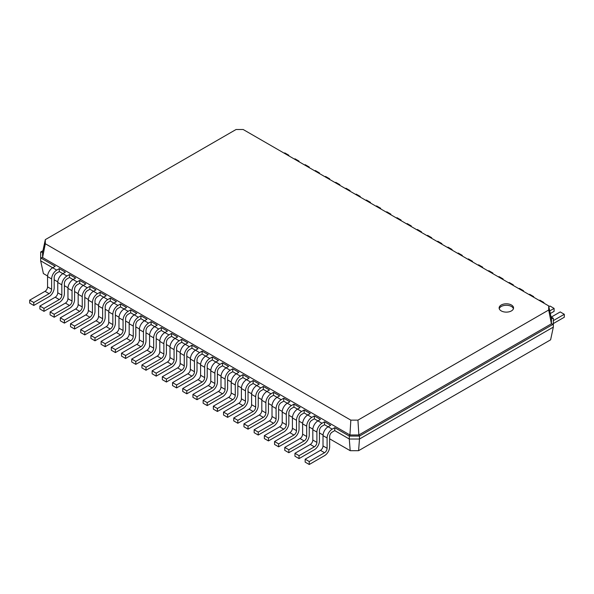 <?xml version="1.0" encoding="UTF-8"?>
<svg xmlns="http://www.w3.org/2000/svg" width="594" height="594" viewBox="0 0 594 594"><rect width="100%" height="100%" fill="white"/><g stroke="black" fill="none" stroke-linecap="round" stroke-linejoin="round"><path stroke-width="0.89" d="M334.749 430.62L332.195 432.09A3.609 2.079 120 0 0 329.648 436.508L329.648 446.822A7.217 4.165 -60 0 1 324.547 455.657L309.244 464.493L309.244 461.545L324.547 452.71A3.609 2.079 120 0 0 327.094 448.292L327.094 437.986A7.217 4.165 -60 0 1 332.195 429.15L334.749 427.673L334.749 430.62L349.287 439.018L349.287 436.07L334.749 427.673M309.244 464.493L305.16 462.132L305.16 459.192L320.463 450.356A3.609 2.079 120 0 0 323.017 445.938L323.017 435.625A7.217 4.165 -60 0 1 328.118 426.789L330.665 425.319L324.547 421.785L324.547 424.732L321.993 426.202A3.609 2.079 120 0 0 319.446 430.62L319.446 440.926A7.217 4.165 -60 0 1 314.345 449.762L299.042 458.598L299.042 455.657L314.345 446.822A3.609 2.079 120 0 0 316.892 442.404L316.892 432.09A7.217 4.165 -60 0 1 321.993 423.255L324.547 421.785M358.583 450.69L359.489 439.018L553.333 327.101L550.608 339.827L358.583 450.69L350.193 450.69L329.648 438.832M323.039 435.016L319.446 432.937M312.838 429.128L309.244 427.049M302.636 423.232L299.042 421.161M292.434 417.344L288.84 415.265M282.232 411.456L278.638 409.377M272.03 405.568L268.436 403.489M261.828 399.673L258.234 397.601M251.626 393.785L248.032 391.706M241.424 387.897L237.83 385.818M231.222 382.001L227.621 379.93M221.02 376.113L217.419 374.034M210.818 370.225L207.217 368.146M200.616 364.33L197.015 362.258M190.414 358.442L186.813 356.363M180.212 352.554L176.611 350.475M170.01 346.666L166.409 344.587M159.808 340.77L156.207 338.699M149.606 334.882L146.005 332.803M139.404 328.994L135.803 326.915M129.195 323.099L125.601 321.027M118.993 317.211L115.399 315.132M108.791 311.323L105.197 309.244M98.589 305.427L94.995 303.356M88.387 299.539L84.794 297.46M78.185 293.651L74.592 291.572M67.983 287.763L64.39 285.684M57.781 281.868L54.188 279.796M47.579 275.98L43.392 273.567L40.667 260.833L40.667 251.997L42.939 250.69M299.042 458.598L294.958 456.244L294.958 453.296L310.261 444.461A3.609 2.079 120 0 0 312.815 440.043L312.815 429.737A7.217 4.165 -60 0 1 317.916 420.901L314.345 418.837L311.791 420.314A3.609 2.079 120 0 0 309.244 424.732L309.244 435.038A7.217 4.165 -60 0 1 304.143 443.874L288.84 452.71L284.756 450.356L284.756 447.408L300.059 438.572A3.609 2.079 120 0 0 302.613 434.155L302.613 423.849A7.217 4.165 -60 0 1 307.714 415.013L304.143 412.949L301.589 414.419A3.609 2.079 120 0 0 299.042 418.837L299.042 429.15A7.217 4.165 -60 0 1 293.941 437.986L278.638 446.822L274.554 444.461L274.554 441.52L289.857 432.684A3.609 2.079 120 0 0 292.411 428.267L292.411 417.953A7.217 4.165 -60 0 1 297.512 409.125L293.941 407.061L291.387 408.531A3.609 2.079 120 0 0 288.84 412.949L288.84 423.255A7.217 4.165 -60 0 1 283.739 432.09L268.436 440.926L264.352 438.572L264.352 435.625L279.655 426.789A3.609 2.079 120 0 0 282.209 422.371L282.209 412.065A7.217 4.165 -60 0 1 287.31 403.229L283.739 401.173L281.185 402.643A3.609 2.079 120 0 0 278.638 407.061L278.638 417.367A7.217 4.165 -60 0 1 273.537 426.202L258.234 435.038L254.15 432.684L254.15 429.737L269.453 420.901A3.609 2.079 120 0 0 272.007 416.483L272.007 406.177A7.217 4.165 -60 0 1 277.108 397.341L273.537 395.277L270.983 396.755A3.609 2.079 120 0 0 268.436 401.173L268.436 411.479A7.217 4.165 -60 0 1 263.335 420.314L248.032 429.15L243.948 426.789L243.948 423.849L259.251 415.013A3.609 2.079 120 0 0 261.806 410.595L261.806 400.289A7.217 4.165 -60 0 1 266.906 391.453L263.335 389.389L260.781 390.859A3.609 2.079 120 0 0 258.234 395.277L258.234 405.591A7.217 4.165 -60 0 1 253.133 414.426L237.83 423.255L233.746 420.901L233.746 417.953L249.049 409.125A3.609 2.079 120 0 0 251.596 404.707L251.596 394.394A7.217 4.165 -60 0 1 256.705 385.558L253.133 383.501L250.579 384.971A3.609 2.079 120 0 0 248.032 389.389L248.032 399.695A7.217 4.165 -60 0 1 242.931 408.531L227.621 417.367L223.544 415.013L223.544 412.065L238.847 403.229A3.609 2.079 120 0 0 241.394 398.812L241.394 388.506A7.217 4.165 -60 0 1 246.495 379.67L242.931 377.606L240.377 379.083A3.609 2.079 120 0 0 237.83 383.501L237.83 393.807A7.217 4.165 -60 0 1 232.729 402.643L217.419 411.479L213.343 409.125L213.343 406.177L228.645 397.341A3.609 2.079 120 0 0 231.192 392.924L231.192 382.618A7.217 4.165 -60 0 1 236.293 373.782L232.729 371.718L230.175 373.188A3.609 2.079 120 0 0 227.621 377.606L227.621 387.919A7.217 4.165 -60 0 1 222.52 396.755L207.217 405.591L203.141 403.229L203.141 400.289L218.444 391.453A3.609 2.079 120 0 0 220.99 387.036L220.99 376.722A7.217 4.165 -60 0 1 226.091 367.886L222.52 365.83L219.973 367.3A3.609 2.079 120 0 0 217.419 371.718L217.419 382.024A7.217 4.165 -60 0 1 212.318 390.859L197.015 399.695L192.939 397.341L192.939 394.394L208.242 385.558A3.609 2.079 120 0 0 210.788 381.14L210.788 370.834A7.217 4.165 -60 0 1 215.889 361.998L212.318 359.934L209.771 361.412A3.609 2.079 120 0 0 207.217 365.83L207.217 376.136A7.217 4.165 -60 0 1 202.116 384.971L186.813 393.807L182.737 391.453L182.737 388.506L198.04 379.67A3.609 2.079 120 0 0 200.586 375.252L200.586 364.946A7.217 4.165 -60 0 1 205.687 356.11L202.116 354.046L199.569 355.524A3.609 2.079 120 0 0 197.015 359.934L197.015 370.248A7.217 4.165 -60 0 1 191.914 379.083L176.611 387.919L172.535 385.558L172.535 382.618L187.838 373.782A3.609 2.079 120 0 0 190.384 369.364L190.384 359.051A7.217 4.165 -60 0 1 195.485 350.222L191.914 348.158L189.367 349.628A3.609 2.079 120 0 0 186.813 354.046L186.813 364.352A7.217 4.165 -60 0 1 181.712 373.188L166.409 382.024L162.333 379.67L162.333 376.722L177.636 367.886A3.609 2.079 120 0 0 180.182 363.469L180.182 353.163A7.217 4.165 -60 0 1 185.283 344.327L181.712 342.27L179.165 343.74A3.609 2.079 120 0 0 176.611 348.158L176.611 358.464A7.217 4.165 -60 0 1 171.51 367.3L156.207 376.136L152.131 373.782L152.131 370.834L167.434 361.998A3.609 2.079 120 0 0 169.981 357.581L169.981 347.275A7.217 4.165 -60 0 1 175.082 338.439L171.51 336.375L168.963 337.852A3.609 2.079 120 0 0 166.409 342.27L166.409 352.576A7.217 4.165 -60 0 1 161.308 361.412L146.005 370.248L141.929 367.886L141.929 364.946L157.232 356.11A3.609 2.079 120 0 0 159.779 351.693L159.779 341.387A7.217 4.165 -60 0 1 164.88 332.551L161.308 330.487L158.761 331.957A3.609 2.079 120 0 0 156.207 336.375L156.207 346.688A7.217 4.165 -60 0 1 151.106 355.524L135.803 364.352L131.72 361.998L131.72 359.058L147.03 350.222A3.609 2.079 120 0 0 149.577 345.805L149.577 335.491A7.217 4.165 -60 0 1 154.678 326.655L151.106 324.599L148.559 326.069A3.609 2.079 120 0 0 146.005 330.487L146.005 340.793A7.217 4.165 -60 0 1 140.904 349.628L125.601 358.464L121.518 356.11L121.518 353.163L136.82 344.327A3.609 2.079 120 0 0 139.375 339.909L139.375 329.603A7.217 4.165 -60 0 1 144.476 320.767L140.904 318.703L138.357 320.181A3.609 2.079 120 0 0 135.803 324.599L135.803 334.905A7.217 4.165 -60 0 1 130.702 343.74L115.399 352.576L111.316 350.222L111.316 347.275L126.619 338.439A3.609 2.079 120 0 0 129.173 334.021L129.173 323.715A7.217 4.165 -60 0 1 134.274 314.879L130.702 312.815L128.156 314.285A3.609 2.079 120 0 0 125.601 318.703L125.601 329.017A7.217 4.165 -60 0 1 120.5 337.852L105.197 346.688L101.114 344.327L101.114 341.387L116.417 332.551A3.609 2.079 120 0 0 118.971 328.133L118.971 317.82A7.217 4.165 -60 0 1 124.072 308.984L120.5 306.927L117.946 308.397A3.609 2.079 120 0 0 115.399 312.815L115.399 323.121A7.217 4.165 -60 0 1 110.298 331.957L94.995 340.793L90.912 338.439L90.912 335.491L106.215 326.655A3.609 2.079 120 0 0 108.769 322.238L108.769 311.932A7.217 4.165 -60 0 1 113.87 303.096L110.298 301.032L107.744 302.509A3.609 2.079 120 0 0 105.197 306.927L105.197 317.233A7.217 4.165 -60 0 1 100.096 326.069L84.794 334.905L80.71 332.551L80.71 329.603L96.013 320.767A3.609 2.079 120 0 0 98.567 316.35L98.567 306.044A7.217 4.165 -60 0 1 103.668 297.208L100.096 295.144L97.542 296.621A3.609 2.079 120 0 0 94.995 301.039L94.995 311.345A7.217 4.165 -60 0 1 89.894 320.181L74.592 329.017L70.508 326.655L70.508 323.715L85.811 314.879A3.609 2.079 120 0 0 88.365 310.462L88.365 300.156A7.217 4.165 -60 0 1 93.466 291.32L89.894 289.256L87.34 290.726A3.609 2.079 120 0 0 84.794 295.144L84.794 305.45A7.217 4.165 -60 0 1 79.693 314.285L64.39 323.121L60.306 320.767L60.306 317.82L75.609 308.984A3.609 2.079 120 0 0 78.163 304.574L78.163 294.26A7.217 4.165 -60 0 1 83.264 285.424L79.693 283.368L77.138 284.838A3.609 2.079 120 0 0 74.592 289.256L74.592 299.562A7.217 4.165 -60 0 1 69.491 308.397L54.188 317.233L50.104 314.879L50.104 311.932L65.407 303.096A3.609 2.079 120 0 0 67.961 298.678L67.961 288.372A7.217 4.165 -60 0 1 73.062 279.536L69.491 277.472L66.936 278.95A3.609 2.079 120 0 0 64.39 283.368L64.39 293.674A7.217 4.165 -60 0 1 59.289 302.509L43.986 311.345L39.902 308.984L39.902 306.044L55.205 297.208A3.609 2.079 120 0 0 57.759 292.79L57.759 282.484A7.217 4.165 -60 0 1 62.86 273.648L59.289 271.584L56.734 273.054A3.609 2.079 120 0 0 54.188 277.472L54.188 287.786A7.217 4.165 -60 0 1 49.087 296.621L33.784 305.457L29.7 303.096L29.7 300.156L45.003 291.32A3.609 2.079 120 0 0 47.557 286.902L47.557 276.589A7.217 4.165 -60 0 1 52.658 267.753L40.667 260.833M332.195 429.15L324.547 424.732M350.193 450.69L349.287 439.018L359.489 439.018L359.489 436.07L349.287 436.07L349.925 434.964L42.582 257.521L45.307 243.74L45.307 239.642L236.056 129.507L243.169 129.507L548.693 305.903L548.693 310.009L357.944 420.136L350.831 420.136L45.307 243.74M309.244 461.545L305.16 459.192M314.345 418.837L314.345 415.897L320.463 419.431L317.916 420.901L321.993 423.255M304.143 412.949L304.143 410.009L310.261 413.535L307.714 415.013L311.791 417.367L314.345 415.897M293.941 407.061L293.941 404.113L300.059 407.647L297.512 409.125L301.589 411.479L304.143 410.009M283.739 401.173L283.739 398.225L289.857 401.759L287.31 403.229L291.387 405.591L293.941 404.113M273.537 395.277L273.537 392.337L279.655 395.871L277.108 397.341L281.185 399.695L283.739 398.225M263.335 389.389L263.335 386.442L269.453 389.976L266.906 391.453L270.983 393.807L273.537 392.337M253.133 383.501L253.133 380.554L259.251 384.088L256.705 385.558L260.781 387.919L263.335 386.442M242.931 377.606L242.931 374.666L249.049 378.2L246.495 379.67L250.579 382.024L253.133 380.554M232.729 371.718L232.729 368.77L238.847 372.304L236.293 373.782L240.377 376.136L242.931 374.666M222.52 365.83L222.52 362.882L228.645 366.416L226.091 367.886L230.175 370.248L232.729 368.77M212.318 359.934L212.318 356.994L218.444 360.528L215.889 361.998L219.973 364.352L222.52 362.882M202.116 354.046L202.116 351.106L208.242 354.64L205.687 356.11L209.771 358.464L212.318 356.994M191.914 348.158L191.914 345.211L198.04 348.745L195.485 350.222L199.569 352.576L202.116 351.106M181.712 342.27L181.712 339.323L187.838 342.857L185.283 344.327L189.367 346.688L191.914 345.211M171.51 336.375L171.51 333.434L177.636 336.969L175.082 338.439L179.165 340.793L181.712 339.323M161.308 330.487L161.308 327.539L167.434 331.073L164.88 332.551L168.963 334.905L171.51 333.434M151.106 324.599L151.106 321.651L157.232 325.185L154.678 326.655L158.761 329.017L161.308 327.539M140.904 318.703L140.904 315.763L147.03 319.297L144.476 320.767L148.559 323.121L151.106 321.651M130.702 312.815L130.702 309.868L136.82 313.402L134.274 314.879L138.357 317.233L140.904 315.763M120.5 306.927L120.5 303.98L126.619 307.514L124.072 308.984L128.156 311.345L130.702 309.868M110.298 301.032L110.298 298.091L116.417 301.626L113.87 303.096L117.946 305.45L120.5 303.98M100.096 295.144L100.096 292.203L106.215 295.738L103.668 297.208L107.744 299.562L110.298 298.091M89.894 289.256L89.894 286.308L96.013 289.842L93.466 291.32L97.542 293.674L100.096 292.203M79.693 283.368L79.693 280.42L85.811 283.954L83.264 285.424L87.34 287.786L89.894 286.308M69.491 277.472L69.491 274.532L75.609 278.066L73.062 279.536L77.138 281.89L79.693 280.42M59.289 271.584L59.289 268.637L65.407 272.171L62.86 273.648L66.936 276.002L69.491 274.532M33.784 305.457L33.784 302.509L49.087 293.674A3.609 2.079 120 0 0 51.633 289.256L51.633 278.95A7.217 4.165 -60 0 1 56.734 270.114L52.658 267.753L55.205 266.283L40.667 257.893L42.582 257.521L42.582 252.368L45.307 239.642M553.333 327.101L553.333 324.153L359.489 436.07L358.85 434.964L349.925 434.964L350.831 420.136M288.84 452.71L288.84 449.762L304.143 440.926A3.609 2.079 120 0 0 306.69 436.508L306.69 426.202A7.217 4.165 -60 0 1 311.791 417.367M278.638 446.822L278.638 443.874L293.941 435.038A3.609 2.079 120 0 0 296.488 430.62L296.488 420.314A7.217 4.165 -60 0 1 301.589 411.479M268.436 440.926L268.436 437.986L283.739 429.15A3.609 2.079 120 0 0 286.286 424.732L286.286 414.419A7.217 4.165 -60 0 1 291.387 405.591M258.234 435.038L258.234 432.09L273.537 423.255A3.609 2.079 120 0 0 276.084 418.837L276.084 408.531A7.217 4.165 -60 0 1 281.185 399.695M248.032 429.15L248.032 426.202L263.335 417.367A3.609 2.079 120 0 0 265.882 412.949L265.882 402.643A7.217 4.165 -60 0 1 270.983 393.807M237.83 423.255L237.83 420.314L253.133 411.479A3.609 2.079 120 0 0 255.68 407.061L255.68 396.755A7.217 4.165 -60 0 1 260.781 387.919M227.621 417.367L227.621 414.426L242.931 405.591A3.609 2.079 120 0 0 245.478 401.173L245.478 390.859A7.217 4.165 -60 0 1 250.579 382.024M217.419 411.479L217.419 408.531L232.729 399.695A3.609 2.079 120 0 0 235.276 395.277L235.276 384.971A7.217 4.165 -60 0 1 240.377 376.136M207.217 405.591L207.217 402.643L222.52 393.807A3.609 2.079 120 0 0 225.074 389.389L225.074 379.083A7.217 4.165 -60 0 1 230.175 370.248M197.015 399.695L197.015 396.755L212.318 387.919A3.609 2.079 120 0 0 214.872 383.501L214.872 373.188A7.217 4.165 -60 0 1 219.973 364.352M186.813 393.807L186.813 390.859L202.116 382.024A3.609 2.079 120 0 0 204.67 377.606L204.67 367.3A7.217 4.165 -60 0 1 209.771 358.464M176.611 387.919L176.611 384.971L191.914 376.136A3.609 2.079 120 0 0 194.468 371.718L194.468 361.412A7.217 4.165 -60 0 1 199.569 352.576M166.409 382.024L166.409 379.083L181.712 370.248A3.609 2.079 120 0 0 184.266 365.83L184.266 355.524A7.217 4.165 -60 0 1 189.367 346.688M156.207 376.136L156.207 373.188L171.51 364.352A3.609 2.079 120 0 0 174.064 359.942L174.064 349.628A7.217 4.165 -60 0 1 179.165 340.793M146.005 370.248L146.005 367.3L161.308 358.464A3.609 2.079 120 0 0 163.862 354.046L163.862 343.74A7.217 4.165 -60 0 1 168.963 334.905M135.803 364.352L135.803 361.412L151.106 352.576A3.609 2.079 120 0 0 153.66 348.158L153.66 337.852A7.217 4.165 -60 0 1 158.761 329.017M125.601 358.464L125.601 355.524L140.904 346.688A3.609 2.079 120 0 0 143.458 342.27L143.458 331.957A7.217 4.165 -60 0 1 148.559 323.121M115.399 352.576L115.399 349.628L130.702 340.793A3.609 2.079 120 0 0 133.256 336.375L133.256 326.069A7.217 4.165 -60 0 1 138.357 317.233M105.197 346.688L105.197 343.74L120.5 334.905A3.609 2.079 120 0 0 123.055 330.487L123.055 320.181A7.217 4.165 -60 0 1 128.156 311.345M94.995 340.793L94.995 337.852L110.298 329.017A3.609 2.079 120 0 0 112.845 324.599L112.845 314.285A7.217 4.165 -60 0 1 117.946 305.45M84.794 334.905L84.794 331.957L100.096 323.121A3.609 2.079 120 0 0 102.643 318.703L102.643 308.397A7.217 4.165 -60 0 1 107.744 299.562M74.592 329.017L74.592 326.069L89.894 317.233A3.609 2.079 120 0 0 92.441 312.815L92.441 302.509A7.217 4.165 -60 0 1 97.542 293.674M64.39 323.121L64.39 320.181L79.693 311.345A3.609 2.079 120 0 0 82.239 306.927L82.239 296.621A7.217 4.165 -60 0 1 87.34 287.786M54.188 317.233L54.188 314.285L69.491 305.457A3.609 2.079 120 0 0 72.037 301.039L72.037 290.726A7.217 4.165 -60 0 1 77.138 281.89M43.986 311.345L43.986 308.397L59.289 299.562A3.609 2.079 120 0 0 61.835 295.144L61.835 284.838A7.217 4.165 -60 0 1 66.936 276.002M56.734 270.114L59.289 268.637M501.239 305.012A7.217 4.165 0 0 0 499.123 307.959A7.217 4.165 0 0 0 506.34 312.125A7.217 4.165 0 0 0 513.55 307.959A7.217 4.165 0 0 0 509.095 304.106A7.217 4.165 0 0 0 501.239 305.012M551.061 316.951L553.333 318.265L553.333 324.153L551.418 323.789L358.85 434.964L357.944 420.136M299.042 455.657L294.958 453.296M40.667 251.997L42.582 252.368M288.84 449.762L284.756 447.408M278.638 443.874L274.554 441.52M268.436 437.986L264.352 435.625M258.234 432.09L254.15 429.737M248.032 426.202L243.948 423.849M237.83 420.314L233.746 417.953M227.621 414.426L223.544 412.065M217.419 408.531L213.343 406.177M207.217 402.643L203.141 400.289M197.015 396.755L192.939 394.394M186.813 390.859L182.737 388.506M176.611 384.971L172.535 382.618M166.409 379.083L162.333 376.722M156.207 373.188L152.131 370.834M146.005 367.3L141.929 364.946M135.803 361.412L131.72 359.058M125.601 355.524L121.518 353.163M115.399 349.628L111.316 347.275M105.197 343.74L101.114 341.387M94.995 337.852L90.912 335.491M84.794 331.957L80.71 329.603M74.592 326.069L70.508 323.715M64.39 320.181L60.306 317.82M54.188 314.285L50.104 311.932M43.986 308.397L39.902 306.044M33.784 302.509L29.7 300.156M553.333 318.265L551.418 318.629L551.418 323.789L548.693 310.009M551.418 318.629L548.693 305.903M513.439 308.694A7.217 4.165 0 0 0 508.494 305.457A7.217 4.165 0 0 0 501.239 306.482A7.217 4.165 0 0 0 499.235 308.694M288.84 155.88L288.84 155.249L284.756 152.896L284.214 153.207M288.84 155.249L288.298 155.569M299.042 161.768L299.042 161.145L294.958 158.784L294.416 159.103M299.042 161.145L298.5 161.457M309.244 167.657L309.244 167.033L305.16 164.679L304.618 164.991M309.244 167.033L308.702 167.345M319.446 173.552L319.446 172.921L315.362 170.567L314.82 170.879M319.446 172.921L318.904 173.233M329.648 179.44L329.648 178.816L325.564 176.455L325.022 176.767M329.648 178.816L329.106 179.128M339.85 185.328L339.85 184.704L335.766 182.351L335.224 182.662M339.85 184.704L339.308 185.016M350.052 191.223L350.052 190.592L345.968 188.239L345.426 188.55M350.052 190.592L349.51 190.904M360.254 197.111L360.254 196.48L356.17 194.127L355.628 194.438M360.254 196.48L359.712 196.8M370.456 202.999L370.456 202.376L366.379 200.015L365.83 200.334M370.456 202.376L369.913 202.688M380.657 208.888L380.657 208.264L376.581 205.91L376.039 206.222M380.657 208.264L380.115 208.576M390.859 214.783L390.859 214.152L386.783 211.798L386.241 212.11M390.859 214.152L390.317 214.471M401.061 220.671L401.061 220.047L396.985 217.686L396.443 218.005M401.061 220.047L400.519 220.359M411.263 226.559L411.263 225.935L407.187 223.582L406.645 223.893M411.263 225.935L410.721 226.247M421.465 232.454L421.465 231.823L417.389 229.47L416.847 229.781M421.465 231.823L420.923 232.135M431.667 238.343L431.667 237.719L427.591 235.358L427.049 235.669M431.667 237.719L431.125 238.031M441.869 244.231L441.869 243.607L437.793 241.253L437.251 241.565M441.869 243.607L441.327 243.919M452.071 250.119L452.071 249.495L447.995 247.141L447.453 247.453M452.071 249.495L451.529 249.807M462.281 256.014L462.281 255.383L458.197 253.029L457.655 253.341M462.281 255.383L461.738 255.702M472.482 261.902L472.482 261.278L468.399 258.917L467.857 259.236M472.482 261.278L471.94 261.59M482.684 267.79L482.684 267.166L478.601 264.813L478.059 265.124M482.684 267.166L482.142 267.478M492.886 273.686L492.886 273.054L488.803 270.701L488.261 271.013M492.886 273.054L492.344 273.374M503.088 279.574L503.088 278.95L499.005 276.589L498.463 276.901M503.088 278.95L502.546 279.262M513.29 285.462L513.29 284.838L509.207 282.484L508.664 282.796M513.29 284.838L512.748 285.15M523.492 291.357L523.492 290.726L519.408 288.372L518.866 288.684M523.492 290.726L522.95 291.038M533.694 297.245L533.694 296.621L529.61 294.26L529.068 294.572M533.694 296.621L533.152 296.933M543.896 303.133L543.896 302.509L539.812 300.156L539.27 300.467M543.896 302.509L543.354 302.821M550.326 313.521L554.098 311.345L554.098 308.397L550.014 306.044L548.863 306.704M554.098 308.397L549.762 310.9M553.333 323.567L564.3 317.233L564.3 314.285L560.216 311.932L551.291 317.085M564.3 314.285L553.333 320.619M327.094 437.986L323.017 435.625M327.094 448.292L323.017 445.938M324.547 452.71L320.463 450.356M316.892 432.09L312.815 429.737M316.892 442.404L312.815 440.043M314.345 446.822L310.261 444.461M306.69 426.202L302.613 423.849M306.69 436.508L302.613 434.155M304.143 440.926L300.059 438.572M296.488 420.314L292.411 417.953M296.488 430.62L292.411 428.267M293.941 435.038L289.857 432.684M286.286 414.419L282.209 412.065M286.286 424.732L282.209 422.371M283.739 429.15L279.655 426.789M276.084 408.531L272.007 406.177M276.084 418.837L272.007 416.483M273.537 423.255L269.453 420.901M265.882 402.643L261.806 400.289M265.882 412.949L261.806 410.595M263.335 417.367L259.251 415.013M255.68 396.755L251.596 394.394M255.68 407.061L251.596 404.707M253.133 411.479L249.049 409.125M245.478 390.859L241.394 388.506M245.478 401.173L241.394 398.812M242.931 405.591L238.847 403.229M235.276 384.971L231.192 382.618M235.276 395.277L231.192 392.924M232.729 399.695L228.645 397.341M225.074 379.083L220.99 376.722M225.074 389.389L220.99 387.036M222.52 393.807L218.444 391.453M214.872 373.188L210.788 370.834M214.872 383.501L210.788 381.14M212.318 387.919L208.242 385.558M204.67 367.3L200.586 364.946M204.67 377.606L200.586 375.252M202.116 382.024L198.04 379.67M194.468 361.412L190.384 359.051M194.468 371.718L190.384 369.364M191.914 376.136L187.838 373.782M184.266 355.524L180.182 353.163M184.266 365.83L180.182 363.469M181.712 370.248L177.636 367.886M174.064 349.628L169.981 347.275M174.064 359.942L169.981 357.581M171.51 364.352L167.434 361.998M163.862 343.74L159.779 341.387M163.862 354.046L159.779 351.693M161.308 358.464L157.232 356.11M153.66 337.852L149.577 335.491M153.66 348.158L149.577 345.805M151.106 352.576L147.03 350.222M143.458 331.957L139.375 329.603M143.458 342.27L139.375 339.909M140.904 346.688L136.82 344.327M133.256 326.069L129.173 323.715M133.256 336.375L129.173 334.021M130.702 340.793L126.619 338.439M123.055 320.181L118.971 317.82M123.055 330.487L118.971 328.133M120.5 334.905L116.417 332.551M112.845 314.285L108.769 311.932M112.845 324.599L108.769 322.238M110.298 329.017L106.215 326.655M102.643 308.397L98.567 306.044M102.643 318.703L98.567 316.35M100.096 323.121L96.013 320.767M92.441 302.509L88.365 300.156M92.441 312.815L88.365 310.462M89.894 317.233L85.811 314.879M82.239 296.621L78.163 294.26M82.239 306.927L78.163 304.574M79.693 311.345L75.609 308.984M72.037 290.726L67.961 288.372M72.037 301.039L67.961 298.678M69.491 305.457L65.407 303.096M61.835 284.838L57.759 282.484M61.835 295.144L57.759 292.79M59.289 299.562L55.205 297.208M51.633 278.95L47.557 276.589M51.633 289.256L47.557 286.902M49.087 293.674L45.003 291.32"/></g></svg>
